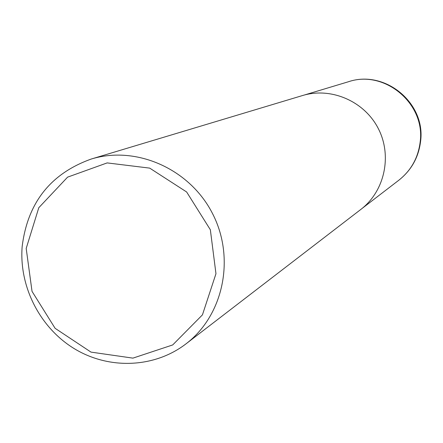 <?xml version="1.0" encoding="UTF-8"?>
<svg xmlns="http://www.w3.org/2000/svg" width="443" height="443" viewBox="0 0 443 443"><rect width="100%" height="100%" fill="white"/><g stroke="black" fill="none" stroke-linecap="round" stroke-linejoin="round"><path stroke-width="0.66" d="M26.192 248.451L38.79 207.723L67.591 177.145L107.151 162.908L149.695 168.119L186.636 191.98L210.347 229.751L215.962 273.713L202.434 314.868L172.698 344.942L132.911 358.132L91.009 352.119L55.104 328.302L32.034 291.383L26.192 248.451M22.15 246.662C27.532 202.816 50.563 173.612 91.247 159.037C136.328 145.215 189.837 168.899 212.524 213.565C235.543 258.059 223.532 315.333 185.988 343.862C154.552 367.983 109.499 369.783 74.873 349.023C40.247 328.241 18.966 286.931 22.15 246.662M91.247 159.037L302.475 95.555C331.059 86.817 364.395 101.198 378.305 128.581C392.42 155.858 384.629 191.321 360.846 209.423L185.988 343.862M348.42 81.75C384.563 69.357 425.645 103.712 420.152 142.103C418.181 157.786 411.093 170.477 398.877 180.185C411.32 170.289 418.541 157.448 420.551 141.655C426.1 103.285 385.05 69.274 348.42 81.75L304.136 95.084M362.202 208.354L398.877 180.185"/></g></svg>
